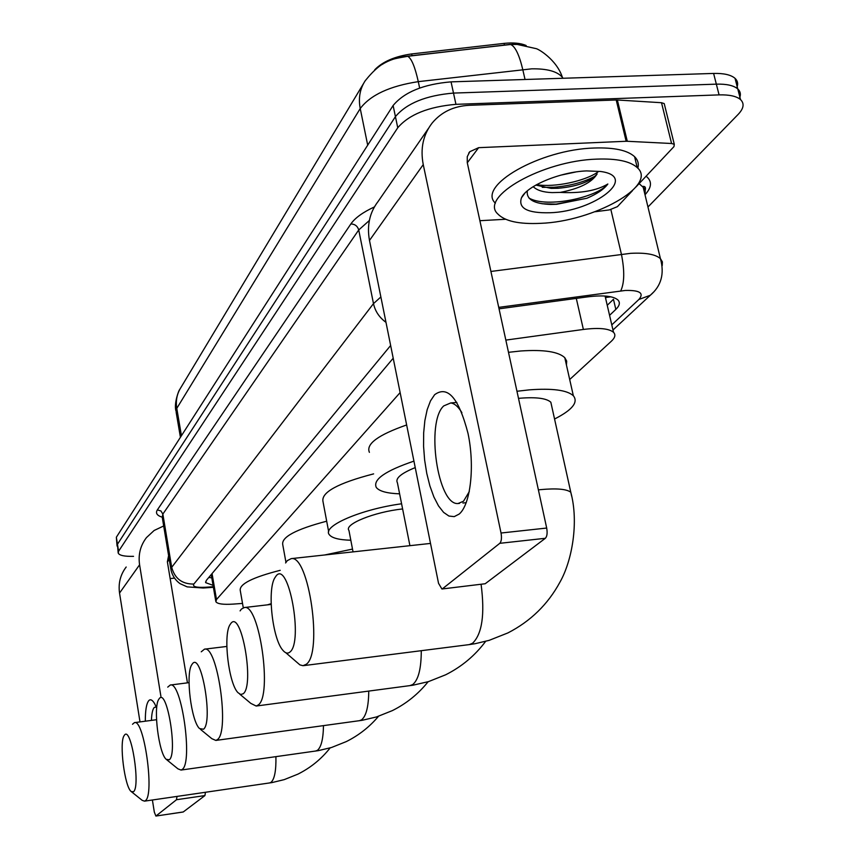 <?xml version="1.0" encoding="UTF-8"?>
<svg xmlns="http://www.w3.org/2000/svg" width="859" height="859" viewBox="0 0 859 859"><rect width="100%" height="100%" fill="white"/><g stroke="black" fill="none" stroke-linecap="round" stroke-linejoin="round"><path stroke-width="1.29" d="M605.863 296.097L605.702 298.674M374.717 69.804C382.652 61.601 394.968 56.318 411.665 53.934L504.061 43.39C513.349 42.413 520.715 43.122 526.18 45.538M400.133 392.584L216.5 599.518L215.877 601.708C217.37 603.952 223.157 604.747 233.229 604.102L242.528 603.426M569.7 379.517L611.372 341.206C615.119 337.694 615.839 334.72 613.509 332.293C608.902 328.482 598.863 327.526 583.379 329.448L505.833 340.1M118.134 552.552L117.468 544.241L395.43 116.62C406.683 103.273 426.043 95.424 453.498 93.083L716.342 84.15C726.596 83.881 733.736 85.481 737.774 88.939C740.598 91.58 741.102 94.812 739.298 98.645M514.981 44.002L407.381 56.179C397.459 57.274 388.966 60.076 381.901 64.586M117.017 545.562L116.352 537.24L393.111 105.517C404.321 92.053 423.637 84.171 451.05 81.863L713.604 73.434C723.847 73.198 730.988 74.83 735.036 78.33C737.838 80.971 738.375 84.214 736.625 88.037M133.542 556.342C124.523 556.557 119.412 555.472 118.22 553.089L118.585 551.242L397.749 127.766C409.056 114.526 428.458 106.72 455.946 104.336L719.08 94.887C729.345 94.608 736.496 96.176 740.522 99.59C744.56 103.51 743.787 108.427 738.214 114.333L647.965 206.998M117.103 546.109L117.468 544.241L395.43 116.62C406.683 103.273 426.043 95.424 453.498 93.083L716.342 84.15C726.596 83.881 733.736 85.481 737.774 88.939L735.036 78.33M609.568 315.339L615.828 309.401C619.64 305.697 620.348 302.561 617.932 299.984C613.294 296.022 603.308 294.97 587.986 296.817L499.036 308.821M393.207 358.224L206.289 580.437L205.698 582.67L213.064 585.333M615.828 309.401L613.466 299.286L607.238 305.289M211.786 577.882L208.801 577.452M145.321 721.195C145.289 710.35 146.449 703.489 148.79 700.622C150.486 698.882 152.44 699.913 154.652 703.704L156.692 708.031M156.252 706.978L154.233 707.462C152.623 709.298 151.699 713.604 151.442 720.379M126.187 567.015C120.389 574.639 118.177 583.315 119.541 593.064L139.996 721.904M163.682 525.966L154.126 530.486L146.449 537.616C140.404 545.54 138.116 554.603 139.588 564.793L160.901 696.37M152.397 799.997L154.319 812.088L155.887 816.05L182.978 812.002M205.451 792.288L204.925 795.574L176.514 799.718L155.984 815.996M176.514 799.718L176.986 796.422M204.925 795.574L183.246 811.97M187.445 682.851L167.376 561.807L168.611 555.633M170.157 578.579L174.377 578.118M596.908 159.119C616.719 158.41 630.162 161.234 637.217 167.58C658.219 185.63 593.344 221.525 540.579 223.34C519.083 224.36 504.802 221.225 497.737 213.902C479.139 196.969 542.426 160.633 596.908 159.119M495.375 203.196C476.756 186.016 539.871 149.412 594.299 148.016C614.088 147.361 627.521 150.25 634.586 156.682C637.926 159.989 639.01 163.833 637.84 168.214M549.867 212.753C527.48 213.279 518.009 208.308 521.456 197.817C526.653 185.898 560.251 171.832 586.568 170.909L600.462 171.467C639.536 176.514 594.568 211.507 549.867 212.753M527.319 190.923C526.202 199.385 534.051 203.894 550.887 204.442L556.664 204.292L586.89 198.257C597.123 193.898 604.102 189.152 607.85 184.009C596.651 190.698 580.791 193.49 560.261 192.405C579.632 188.626 591.926 182.452 597.145 173.894L593.526 177.63C585.462 183.343 573.64 186.897 558.06 188.282L553.948 187.262C570.72 185.802 584.635 181.968 595.684 175.784M535.855 185.082L551.145 188.389L558.06 188.282M533.181 186.671C537.004 190.322 543.307 192.298 552.101 192.599L560.261 192.405M560.616 175.193L575.594 172.015M542.244 187.337L553.948 187.262M542.04 203.755L556.031 204.141L586.89 198.257M536.585 184.674C554.764 187.767 585.237 181.056 597.982 171.972M528.961 198.042C546.979 208.522 597.66 197.302 607.85 184.009M133.467 791.751C140.736 786.855 131.159 726.177 124.587 734.971L124.061 735.701C119.079 742.863 124.662 786.801 131.18 791.536L133.467 791.751M132.511 724.266L134.412 722.644C143.99 718.392 154.835 795.08 145.364 800.674L144.495 801.146L142.165 800.32L131.513 791.794M267.45 604.854L271.143 603.684M243.28 607.775L240.241 590.38C239.371 584.023 252.686 577.334 280.217 570.312M169.298 759.764C177.834 753.858 167.118 688.231 159.377 698.453L158.679 699.441C153.074 707.837 158.808 753.397 166.238 759.367L169.298 759.764M167.73 687.136L170.232 685.042C181.474 680.596 193.221 762.771 182.183 769.449L181.034 770.061L177.931 768.837L166.882 759.882M324.723 554.968L352.512 549.084M285.961 562.366L282.751 544.681C281.28 537.111 295.925 529.284 326.688 521.198M203.497 729.227C213.354 722.269 201.5 651.96 192.545 663.631L191.643 664.92C185.48 674.551 191.246 721.259 199.535 728.572L203.497 729.227M201.253 651.798L204.453 649.179C217.402 644.658 229.944 731.868 217.338 739.653L215.845 740.426L211.819 738.665L200.598 729.452M402.613 508.936C374.073 511.964 343.632 524.387 348.958 530.486L353.038 551.875M350.816 540.236C338.865 539.892 331.66 537.992 329.19 534.523C322.168 526.138 361.005 509.247 401.593 503.782M328.675 531.753L323.005 501.624C320.987 492.4 337.855 483.155 373.622 473.878M243.215 693.75C254.736 685.471 241.486 609.761 231.017 623.237L229.825 624.965C223.061 636.089 228.741 683.592 237.964 692.655L240.713 694.512L243.215 693.75M240.09 610.889L241.411 609.085L244.278 607.549C259.332 603.093 272.7 695.897 258.162 705.035L256.186 706.034L250.849 703.403L239.758 694.147M415.23 467.597C400.949 473.427 395.011 478.506 397.427 482.833L409.915 545.669M399.618 493.828C387.044 493.388 379.259 491.251 376.274 487.429C372.72 479.623 385.272 470.861 413.931 461.122M369.402 452.339C365.773 444.039 378.185 434.912 406.651 424.958M289.923 652.045C303.56 642.049 288.592 560.047 276.201 575.809L274.569 578.236C267.192 591.121 272.582 638.774 282.74 650.123C285.328 653.269 287.722 653.914 289.923 652.045M285.596 562.967L287.303 560.626L291.222 558.629C308.918 554.538 323.07 653.516 306.169 664.34L302.959 665.693L299.877 664.866L285.811 652.733M551.854 406.79L550.834 402.227C546.56 398.329 536.478 396.976 520.597 398.179L518.503 398.372M516.957 391.264L529.337 389.857C552.391 388.15 567.058 390.104 573.34 395.72C578.569 402.237 572.298 410.001 554.56 419.009M508.496 352.319L520.822 350.977C543.779 349.452 558.436 351.685 564.793 357.698L566.693 361.124L566.435 365.011M459.2 514.058L454.218 516.635L448.924 516.044L443.609 512.394L438.498 505.887L433.859 496.899L429.887 485.893L426.762 473.384L424.625 459.973L423.573 446.283L423.659 432.925L424.872 420.545L427.17 409.7L430.466 400.938L434.611 394.721C447.646 385.143 458.77 398.007 467.994 433.312C474.995 466.136 470.592 504.577 459.2 514.058M461.895 412.664C458.287 406.683 454.561 403.44 450.717 402.957L443.749 405.899C425.613 422.145 437.682 505.564 458.04 503.524L463.484 501.259L469.315 491.584M627.295 141.284L626.147 141.273L616.214 99.988L617.363 99.998L627.295 141.284L671.577 143.496L674.283 144.301L673.961 146.621L635.918 187.015M632.46 190.687L617.428 206.643L609.375 209.907L595.04 211.743M616.214 99.988L469.347 105.292C453.788 106.076 441.397 111.981 432.174 123.02C423.143 134.713 420.169 148.564 423.251 164.595L501.033 533.02L546.689 528.049L467.253 162.576L467.253 156.682L469.776 151.721L478.646 147.673L626.147 141.273M617.363 99.998L661.505 102.715L664.222 103.585L664.565 104.959M428.501 128.345L378.175 201.371C369.649 212.441 366.75 225.466 369.488 240.445L438.541 583.315L441.913 588.995L485.195 583.744L441.913 588.995M546.689 528.049C547.548 532.999 547.097 536.403 545.347 538.292L499.788 543.317L442.525 588.737M499.788 543.317C501.463 541.438 501.871 538.002 501.033 533.02M545.347 538.292L485.195 583.744M479.88 220.699L505.607 219.27M610.867 296.806L606.218 297.45L607.152 296.226M411.665 53.934L412.062 55.803M504.061 43.39L504.458 45.119M212.055 573.587L216.5 599.518M576.292 298.395L583.379 329.448M563.042 78.266L562.387 77.331C557.351 71.415 547.108 68.58 531.678 68.838L418.29 81.648C389.803 86.018 370.454 94.984 360.232 108.545L176.782 408.379C175.558 400.595 176.997 393.54 181.099 387.205L363.497 83.602M407.381 56.179L407.714 56.297C393.551 59.099 383.297 58.24 365.215 80.746C359.921 88.874 358.257 98.141 360.232 108.545L367.695 145.15M510.267 44.4L407.714 56.297C411.472 58.358 414.994 66.809 418.29 81.648L419.643 88.015M181.442 435.706L176.782 408.379L176.159 412.266L180.422 437.285M562.602 78.276L562.387 77.331C556.675 59.572 537.734 48.362 535.608 48.523L517.129 44.41L510.74 44.528C515.228 46.493 519.244 54.815 522.755 69.504L525.042 79.49M713.604 73.434L719.08 94.887M116.352 537.24L118.585 551.242M393.111 105.517L397.749 127.766M451.05 81.863L455.946 104.336M611.791 324.863L638.871 299.48C644.336 293.102 639.794 290.095 625.277 290.46L498.725 307.372M490.918 271.455L630.581 253.341C645.614 252.546 655.567 254.318 660.431 258.656L662.386 261.855L662.235 265.56M610.889 209.65L621.411 254.243C624.708 270.746 624.482 282.976 620.724 290.922M390.641 345.501L193.833 584.056C192.384 586.633 196.185 587.706 205.226 587.277L203.207 588.007L187.155 586.869L180.003 583.637C175.376 580.222 172.38 575.734 171.027 570.172L171.703 567.316L162.856 514.079L162.233 517.204C156.972 515.55 155.339 513.113 157.347 509.913L350.88 223.931C355.035 217.95 362.874 212.28 374.395 206.933M646.086 176.213C652.249 181.099 651.895 187.273 645.012 194.746M644.884 194.198L645.227 191.181L644.433 188.4L639.117 183.622M193.833 584.056C182.14 584.184 174.764 578.612 171.703 567.316L373.482 303.624L358.729 229.954L162.856 514.079L160.923 510.944L157.347 509.913M385.981 322.35C379.324 317.486 375.147 311.248 373.482 303.624L380.87 296.967M369.359 220.495L358.729 229.954C357.559 226.11 354.939 224.092 350.88 223.931M205.226 587.277L213.311 586.729M653.527 292.146L650.317 295.26L638.871 299.48M139.588 564.793L119.541 593.064M169.244 559.467L167.398 561.936M555.537 204.163L553.819 204.41M269.329 783L270.896 782.442C274.515 779.371 276.19 770.781 275.922 756.672M315.382 751.099L317.347 750.379C321.202 747.287 323.242 739.041 323.478 725.662M359.159 720.765L361.542 719.874C366.192 716.116 368.597 706.538 368.758 691.108M409.764 685.675L412.696 684.569C418.397 679.931 421.254 668.646 421.275 650.692M571.654 496.169L570.795 492.261C578.966 522.444 572.03 560.97 559.928 582.187C547.924 604.328 530.583 621.24 507.927 632.911L489.125 640.363L475.006 643.724L469.25 644.604L472.6 643.23C482.146 633.931 484.981 614.325 481.104 584.41M550.834 402.227L570.795 492.261C566.618 489.018 556.525 488.148 540.504 489.641L538.389 489.866M423.251 164.595L369.488 240.445M478.646 147.673L467.296 162.78M671.577 143.496L661.505 102.715M210.745 575.143L211.325 575.154M211.228 574.574L215.749 600.999M605.09 296.044L613.509 332.293M179.574 389.782C179.348 389.063 173.679 402.935 175.945 410.978M740.522 99.59L737.774 88.939M170.877 569.259L162.233 517.204M612.982 329.996L650.317 295.26C661.247 285.972 664.619 273.763 660.431 258.656L642.994 186.403C645.689 186.167 646.183 188.218 644.486 192.545M203.207 588.007L213.408 587.309M205.569 581.94L205.698 582.67M155.887 816.05L183.139 812.013M637.217 167.58L634.586 156.682M524.817 193.264L521.456 197.817M556.664 204.292L556.031 204.141M330.135 747.91C321.373 759.023 310.636 767.763 297.923 774.131L284.232 779.628L271.895 782.603L144.495 801.146M156.531 719.713L134.412 722.644M378.497 716.309C369.553 726.907 358.837 735.325 346.36 741.564L331.531 747.491L318.174 750.669L181.034 770.061M189.034 682.647L170.232 685.042M428.115 681.735C418.365 693.932 406.457 703.553 392.391 710.597L376.478 716.954L362.122 720.314L215.845 740.426M226.84 646.44L204.453 649.179M485.636 641.362C474.995 655.6 461.67 666.745 445.638 674.798L428.426 681.638L412.878 685.224L256.186 706.034M271.165 604.414L244.278 607.549M430.509 543.425L291.222 558.629M573.34 395.72L564.793 357.698M469.25 644.604L303.452 665.65M458.04 503.524L459.501 503.374M462.894 503.03L466.233 502.676M469.776 151.721L468.724 153.138M674.283 144.301L664.222 103.585M450.717 402.957L456.87 402.431"/></g></svg>
